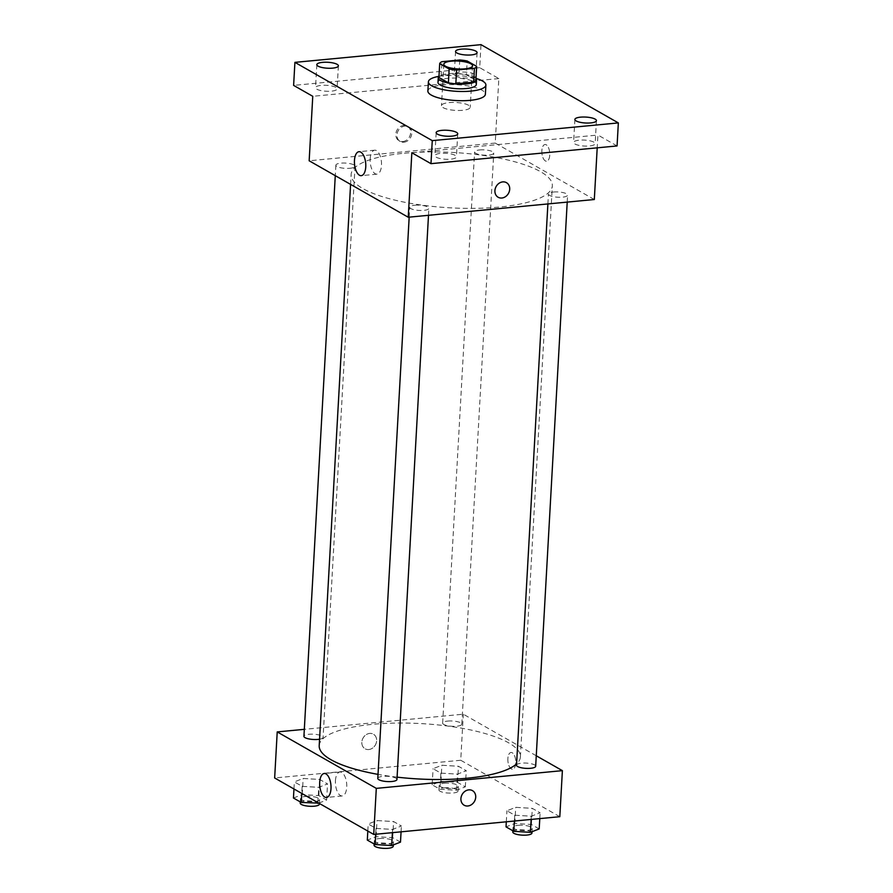 <?xml version="1.0" encoding="UTF-8"?>
<svg xmlns="http://www.w3.org/2000/svg" width="893" height="893" viewBox="0 0 893 893"><rect width="100%" height="100%" fill="white"/><g stroke="black" fill="none" stroke-linecap="round" stroke-linejoin="round"><path stroke-width="0.67" stroke-dasharray="4.46 3.35" d="M449.101 102.606A14.4 3.963 -176.8 0 1 470.231 107.26A14.4 3.963 -176.8 0 1 455.631 110.408A14.4 3.963 -176.8 0 1 441.488 105.653A14.4 3.963 -176.8 0 1 449.101 102.606M475.891 80.214L466.403 74.811L467.184 60.992M459.761 59.987L458.98 73.806L441.187 75.503L441.957 61.684M458.98 73.806A18.574 5.112 -176.8 0 1 466.403 74.811M438.921 77.434A18.574 5.112 -176.8 0 1 441.187 75.503M475.98 78.484A19.188 5.28 3.2 0 0 474.317 77.211A19.188 5.28 3.2 0 0 455.385 73.46A19.188 5.28 3.2 0 0 438.976 76.418M437.983 82.357A19.188 5.28 -176.8 0 1 448.141 78.294A19.188 5.28 -176.8 0 1 474.06 81.821A19.188 5.28 -176.8 0 1 476.304 84.5M438.976 76.34A28.788 7.914 -176.8 0 1 443.631 75.726A28.788 7.914 -176.8 0 1 475.991 78.417M427.881 91.03A28.788 7.914 -176.8 0 1 443.118 84.947A28.788 7.914 -176.8 0 1 485.379 94.245M594.314 199.519L495.235 143.07L498.841 78.584L479.708 67.678L480.992 44.65M617.063 145.939L597.919 135.033L597.205 147.836M541.872 150.627A8.394 3.907 -95.4 0 0 546.605 161.231A8.394 3.907 -95.4 0 0 549.697 152.502A8.394 3.907 -95.4 0 0 545.009 144.51A8.394 3.907 -95.4 0 0 541.872 150.627A8.394 3.907 -95.4 0 0 546.605 161.231A8.394 3.907 -95.4 0 0 549.686 152.502A8.394 3.907 -95.4 0 0 545.009 144.51A8.394 3.907 -95.4 0 0 541.861 150.627M474.54 74.164A10.794 2.969 3.2 0 0 462.496 72.043A10.794 2.969 3.2 0 0 454.247 74.465A10.794 2.969 3.2 0 0 455.508 75.972A10.794 2.969 3.2 0 0 467.564 78.093A10.794 2.969 3.2 0 0 475.802 75.671A10.794 2.969 3.2 0 0 474.54 74.164M335.824 87.369A10.794 2.969 3.2 0 0 323.779 85.248A10.794 2.969 3.2 0 0 315.53 87.67A10.794 2.969 3.2 0 0 316.792 89.177A10.794 2.969 3.2 0 0 328.847 91.298A10.794 2.969 3.2 0 0 337.085 88.876A10.794 2.969 3.2 0 0 335.824 87.369M498.841 78.584L312.762 96.299M479.708 67.678L293.618 85.393M455.173 155.371A10.794 2.969 3.2 0 0 443.129 153.25A10.794 2.969 3.2 0 0 434.88 155.672A10.794 2.969 3.2 0 0 436.141 157.179A10.794 2.969 3.2 0 0 448.186 159.3A10.794 2.969 3.2 0 0 456.435 156.878A10.794 2.969 3.2 0 0 455.173 155.371M593.89 142.166A10.794 2.969 3.2 0 0 581.845 140.045A10.794 2.969 3.2 0 0 573.596 142.467A10.794 2.969 3.2 0 0 574.858 143.974A10.794 2.969 3.2 0 0 586.902 146.084A10.794 2.969 3.2 0 0 595.151 143.673A10.794 2.969 3.2 0 0 593.89 142.166M411.84 152.759L597.919 135.033M404.451 153.205A100.764 27.716 -176.8 0 1 552.343 185.777A100.764 27.716 -176.8 0 1 450.195 207.823A100.764 27.716 -176.8 0 1 351.128 174.526A100.764 27.716 -176.8 0 1 404.451 153.205M495.235 143.07L309.157 160.785M414.81 205.234A9.6 2.634 -176.8 0 1 428.886 208.337A9.6 2.634 -176.8 0 1 419.163 210.435A9.6 2.634 -176.8 0 1 409.731 207.265A9.6 2.634 -176.8 0 1 414.81 205.234M479.664 149.946A9.6 2.634 -176.8 0 1 493.751 153.038A9.6 2.634 -176.8 0 1 484.017 155.148A9.6 2.634 -176.8 0 1 474.585 151.966A9.6 2.634 -176.8 0 1 479.664 149.946M553.515 192.028A9.6 2.634 -176.8 0 1 567.602 195.132A9.6 2.634 -176.8 0 1 557.879 197.23A9.6 2.634 -176.8 0 1 548.447 194.06A9.6 2.634 -176.8 0 1 553.515 192.028M349.956 168.286A9.6 2.634 3.2 0 0 355.034 166.254A9.6 2.634 3.2 0 0 345.602 163.084A9.6 2.634 3.2 0 0 335.868 165.183A9.6 2.634 3.2 0 0 349.956 168.286M402.776 141.563A8.394 7.066 119.7 0 0 410.244 134.955A8.394 7.066 119.7 0 0 407.387 126.203A8.394 7.066 119.7 0 0 397.084 130.01A8.394 7.066 119.7 0 0 399.071 140.804A8.394 7.066 119.7 0 0 402.776 141.563M403.915 142.21A8.394 7.066 119.7 0 0 411.383 135.602A8.394 7.066 119.7 0 0 408.514 126.851A8.394 7.066 119.7 0 0 398.222 130.646A8.394 7.066 119.7 0 0 400.209 141.44A8.394 7.066 119.7 0 0 403.915 142.21M498.149 197.253L498.149 197.253A8.394 7.066 -60.3 0 1 495.28 188.501A8.394 7.066 -60.3 0 1 502.759 181.893A8.394 7.066 -60.3 0 1 506.465 182.663L506.465 182.663M370.193 158.965A12.033 5.592 84.6 0 1 374.703 150.203A12.033 5.592 84.6 0 1 381.411 161.655A12.033 5.592 84.6 0 1 376.98 174.157A12.033 5.592 84.6 0 1 370.193 158.965M319.203 745.655A100.764 27.716 -176.8 0 1 372.515 724.335A100.764 27.716 -176.8 0 1 520.407 756.907A100.764 27.716 -176.8 0 1 516.589 763.872M397.084 777.144A100.764 27.716 -176.8 0 1 378.018 774.376M319.56 739.214A9.6 2.634 3.2 0 0 323.099 737.384A9.6 2.634 3.2 0 0 313.666 734.213A9.6 2.634 3.2 0 0 303.933 736.312M516.511 765.189A9.6 2.634 -176.8 0 1 521.59 763.158A9.6 2.634 -176.8 0 1 535.677 766.261M447.728 721.075A9.6 2.634 -176.8 0 1 461.815 724.178A9.6 2.634 -176.8 0 1 452.092 726.277A9.6 2.634 -176.8 0 1 442.649 723.107A9.6 2.634 -176.8 0 1 447.728 721.075M377.795 778.395A9.6 2.634 -176.8 0 1 382.874 776.363A9.6 2.634 -176.8 0 1 396.961 779.466M536.258 755.768L463.311 714.199L304.323 729.335M559.811 816.704L460.732 760.256L463.311 714.199M507.871 758.604A8.394 3.907 -95.4 0 0 512.615 769.208A8.394 3.907 -95.4 0 0 515.707 760.479A8.394 3.907 -95.4 0 0 511.019 752.486A8.394 3.907 -95.4 0 0 507.871 758.604A8.394 3.907 -95.4 0 0 512.604 769.208A8.394 3.907 -95.4 0 0 515.696 760.479A8.394 3.907 -95.4 0 0 511.019 752.486A8.394 3.907 -95.4 0 0 507.871 758.604M376.009 828.414L392.607 829.43L401.392 826.003L393.59 821.56L377.002 820.544L368.217 823.971L376.009 828.414L392.607 829.43L401.392 826.003L393.59 821.56L377.002 820.544L368.217 823.971L376.009 828.414L375.685 834.241M440.874 773.126L457.462 774.142L466.246 770.715L458.444 766.272L441.856 765.256L433.072 768.683L440.874 773.126L457.462 774.142L466.246 770.715L458.444 766.272L441.856 765.256L433.072 768.683L440.874 773.126L439.97 789.245L456.557 790.26L465.342 786.833L457.551 782.391L440.952 781.375L432.167 784.802L439.97 789.245M460.732 760.256L274.653 777.97M514.725 815.209L531.313 816.224L540.109 812.797L532.306 808.355L515.719 807.339L506.934 810.766L514.725 815.209L531.313 816.224L540.109 812.797L532.306 808.355L515.719 807.339L506.934 810.766L514.725 815.209L514.401 821.035M302.158 786.331L318.745 787.347L327.53 783.92L319.727 779.477L303.14 778.462L294.355 781.888L302.158 786.331L318.745 787.347L327.53 783.92L319.727 779.477L303.14 778.462L294.355 781.888L302.158 786.331L301.756 793.419M368.787 749.54A8.394 7.066 119.7 0 0 376.254 742.931A8.394 7.066 119.7 0 0 373.397 734.18A8.394 7.066 119.7 0 0 363.094 737.986A8.394 7.066 119.7 0 0 365.081 748.78A8.394 7.066 119.7 0 0 368.787 749.54A8.394 7.066 119.7 0 0 376.254 742.931A8.394 7.066 119.7 0 0 373.397 734.191A8.394 7.066 119.7 0 0 363.094 737.986A8.394 7.066 119.7 0 0 365.081 748.78A8.394 7.066 119.7 0 0 368.787 749.54M464.159 805.229L464.159 805.229A8.394 7.066 -60.3 0 1 461.29 796.489A8.394 7.066 -60.3 0 1 468.758 789.87A8.394 7.066 -60.3 0 1 472.475 790.64L472.475 790.64M335.433 780.761A12.033 5.592 84.6 0 1 339.943 771.999A12.033 5.592 84.6 0 1 346.651 783.451A12.033 5.592 84.6 0 1 342.22 795.953A12.033 5.592 84.6 0 1 335.433 780.761M318.768 803.108L326.626 800.039L318.834 795.596L302.247 794.58L293.451 798.007M305.54 796.456A9.6 2.634 -176.8 0 1 319.627 799.559A9.6 2.634 -176.8 0 1 309.893 801.657A9.6 2.634 -176.8 0 1 300.461 798.487A9.6 2.634 -176.8 0 1 305.54 796.456M317.886 802.617L318.745 787.347M326.626 800.039L327.53 783.92M318.834 795.596L319.727 779.477M302.247 794.58L303.14 778.462M293.964 788.977L294.355 781.888M300.204 803.097A9.6 2.634 -176.8 0 1 305.283 801.066A9.6 2.634 -176.8 0 1 319.37 804.169M400.488 842.121L392.686 837.679L376.098 836.663L367.313 840.09M379.402 838.538A9.6 2.634 -176.8 0 1 393.478 841.641A9.6 2.634 -176.8 0 1 383.756 843.74A9.6 2.634 -176.8 0 1 374.323 840.57A9.6 2.634 -176.8 0 1 379.402 838.538M392.418 832.644L392.607 829.43M401.069 831.83L401.392 826.003M392.686 837.679L393.59 821.56M376.098 836.663L377.002 820.544M367.816 831.059L368.217 823.971M374.067 845.18A9.6 2.634 -176.8 0 1 379.134 843.148A9.6 2.634 -176.8 0 1 393.221 846.251M444.256 783.25A9.6 2.634 -176.8 0 1 458.343 786.353A9.6 2.634 -176.8 0 1 448.61 788.452A9.6 2.634 -176.8 0 1 439.177 785.282A9.6 2.634 -176.8 0 1 444.256 783.25M456.557 790.26L457.462 774.142M465.342 786.833L466.246 770.715M457.551 782.391L458.444 766.272M440.952 781.375L441.856 765.256M432.167 784.802L433.072 768.683M444 787.86A9.6 2.634 -176.8 0 1 458.087 790.964A9.6 2.634 -176.8 0 1 448.353 793.062A9.6 2.634 -176.8 0 1 438.921 789.892A9.6 2.634 -176.8 0 1 444 787.86M539.205 828.916L531.402 824.473L514.814 823.458L506.03 826.885M518.107 825.333A9.6 2.634 -176.8 0 1 532.195 828.436A9.6 2.634 -176.8 0 1 522.472 830.535A9.6 2.634 -176.8 0 1 513.04 827.365A9.6 2.634 -176.8 0 1 518.107 825.333M531.134 819.439L531.313 816.224M539.785 818.613L540.109 812.797M531.402 824.473L532.306 808.355M514.814 823.458L515.719 807.339M506.309 821.806L506.934 810.766M512.783 831.975A9.6 2.634 -176.8 0 1 517.851 829.943A9.6 2.634 -176.8 0 1 531.938 833.046M443.799 64.207L441.488 105.653M472.542 65.814L470.231 107.26M574.88 119.439L573.596 142.467M596.435 120.644L595.151 143.673M455.542 51.437L454.247 74.465M477.096 52.642L475.802 75.671M316.825 64.642L315.53 87.67M338.38 65.848L337.085 88.876M436.164 132.644L434.88 155.672M457.718 133.85L456.435 156.878M408.514 126.851L407.387 126.203M400.209 141.44L399.071 140.804M374.703 150.203L358.975 151.698M376.98 174.157L361.252 175.664M520.407 756.907L552.343 185.777M350.581 184.393L351.128 174.526M335.868 165.183L335.277 175.675M355.034 166.254L323.099 737.384M567.211 202.097L567.602 195.132M547.889 203.939L548.447 194.06M461.815 724.178L493.751 153.038M442.649 723.107L474.585 151.966M428.495 215.313L428.886 208.337M409.173 217.144L409.731 207.265M339.943 771.999L324.204 773.494M342.22 795.953L326.492 797.46M319.404 803.477L319.627 799.559M300.271 801.892L300.461 798.487M393.3 844.934L393.478 841.641M374.134 843.974L374.323 840.57M458.087 790.964L458.343 786.353M438.921 789.892L439.177 785.282M532.016 831.718L532.195 828.436M512.85 830.769L513.04 827.365"/><path stroke-width="1.34" d="M451.423 61.159A14.4 3.963 -176.8 0 1 472.542 65.814A14.4 3.963 -176.8 0 1 457.953 68.962A14.4 3.963 -176.8 0 1 443.799 64.207A14.4 3.963 -176.8 0 1 451.423 61.159M439.691 63.615L449.168 69.018A18.574 5.112 -176.8 0 0 456.591 70.022L474.395 68.326A18.574 5.112 -176.8 0 0 476.661 66.395L467.184 60.992A18.574 5.112 -176.8 0 0 459.761 59.987L441.957 61.684A18.574 5.112 -176.8 0 0 439.691 63.615L438.921 77.434L448.398 82.837L449.168 69.018M448.398 82.837A18.574 5.112 -176.8 0 0 455.821 83.842L473.625 82.145A18.574 5.112 -176.8 0 0 475.891 80.214L476.661 66.395M438.976 76.418A19.188 5.28 3.2 0 0 438.24 77.747A19.188 5.28 3.2 0 0 457.104 84.098A19.188 5.28 3.2 0 0 476.561 79.89A19.188 5.28 3.2 0 0 475.98 78.484M476.561 79.89L476.304 84.5A19.188 5.28 -176.8 0 1 456.848 88.697A19.188 5.28 -176.8 0 1 437.983 82.357L438.24 77.747M473.625 82.145L474.395 68.326M455.821 83.842L456.591 70.022M475.991 78.417A28.788 7.914 -176.8 0 1 485.892 85.036A28.788 7.914 -176.8 0 1 456.703 91.332A28.788 7.914 -176.8 0 1 428.406 81.821A28.788 7.914 -176.8 0 1 438.976 76.34M485.892 85.036L485.379 94.245A28.788 7.914 -176.8 0 1 456.189 100.552A28.788 7.914 -176.8 0 1 427.881 91.03L428.406 81.821M437.425 134.151A10.794 2.969 -176.8 0 1 436.164 132.644A10.794 2.969 -176.8 0 1 447.114 130.278A10.794 2.969 -176.8 0 1 457.718 133.85A10.794 2.969 -176.8 0 1 449.469 136.272A10.794 2.969 -176.8 0 1 437.425 134.151M318.087 66.149A10.794 2.969 -176.8 0 1 316.825 64.642A10.794 2.969 -176.8 0 1 327.764 62.276A10.794 2.969 -176.8 0 1 338.38 65.848A10.794 2.969 -176.8 0 1 330.131 68.27A10.794 2.969 -176.8 0 1 318.087 66.149M456.803 52.944A10.794 2.969 -176.8 0 1 455.542 51.437A10.794 2.969 -176.8 0 1 466.481 49.07A10.794 2.969 -176.8 0 1 477.096 52.642A10.794 2.969 -176.8 0 1 468.847 55.053A10.794 2.969 -176.8 0 1 456.803 52.944M576.141 120.946A10.794 2.969 -176.8 0 1 574.88 119.439A10.794 2.969 -176.8 0 1 585.83 117.072A10.794 2.969 -176.8 0 1 596.435 120.644A10.794 2.969 -176.8 0 1 588.186 123.055A10.794 2.969 -176.8 0 1 576.141 120.946M618.347 122.91L480.992 44.65L294.913 62.365L432.268 140.636L618.347 122.91L617.063 145.939L430.984 163.665L432.268 140.636M294.913 62.365L293.618 85.393L312.762 96.299L309.157 160.785L408.235 217.233L594.314 199.519L597.205 147.836M408.235 217.233L411.84 152.759L430.984 163.665M354.465 160.461A12.033 5.592 84.6 0 1 358.975 151.698A12.033 5.592 84.6 0 1 365.684 163.151A12.033 5.592 84.6 0 1 361.252 175.664A12.033 5.592 84.6 0 1 354.465 160.461M502.759 181.893A8.394 7.066 -60.3 0 1 506.465 182.663A8.394 7.066 -60.3 0 1 508.441 193.457A8.394 7.066 -60.3 0 1 498.149 197.253A8.394 7.066 -60.3 0 1 495.291 188.512A8.394 7.066 -60.3 0 1 502.759 181.893M506.465 182.663A8.394 7.066 -60.3 0 1 508.441 193.457A8.394 7.066 -60.3 0 1 498.149 197.253M516.589 763.872A100.764 27.716 -176.8 0 1 397.084 777.144M378.018 774.376A100.764 27.716 -176.8 0 1 319.203 745.655L350.581 184.393M335.277 175.675L303.933 736.312A9.6 2.634 3.2 0 0 318.02 739.415A9.6 2.634 3.2 0 0 319.56 739.214M567.211 202.097L535.677 766.261A9.6 2.634 -176.8 0 1 525.944 768.36A9.6 2.634 -176.8 0 1 516.511 765.189L547.889 203.939M428.495 215.313L396.961 779.466A9.6 2.634 -176.8 0 1 387.227 781.565A9.6 2.634 -176.8 0 1 377.795 778.395L409.173 217.144M304.323 729.335L277.221 731.914L376.299 788.374L562.389 770.648L536.258 755.768M277.221 731.914L274.653 777.97L373.732 834.43L559.811 816.704L562.389 770.648M373.732 834.43L376.299 788.374M319.705 782.257A12.033 5.592 84.6 0 1 324.204 773.494A12.033 5.592 84.6 0 1 330.912 784.947A12.033 5.592 84.6 0 1 326.492 797.46A12.033 5.592 84.6 0 1 319.705 782.257M468.769 789.87A8.394 7.066 -60.3 0 1 472.475 790.64A8.394 7.066 -60.3 0 1 474.451 801.434A8.394 7.066 -60.3 0 1 464.159 805.229A8.394 7.066 -60.3 0 1 461.29 796.489A8.394 7.066 -60.3 0 1 468.769 789.87M472.475 790.64A8.394 7.066 -60.3 0 1 474.451 801.434A8.394 7.066 -60.3 0 1 464.159 805.229M293.964 788.977L293.451 798.007L301.254 802.461L318.768 803.108M317.841 803.466L317.886 802.617M301.254 802.461L301.756 793.419M319.404 803.477L319.37 804.169A9.6 2.634 -176.8 0 1 309.637 806.267A9.6 2.634 -176.8 0 1 300.204 803.097L300.271 801.892M367.816 831.059L367.313 840.09L375.116 844.544L391.703 845.548L400.488 842.121L401.069 831.83M391.703 845.548L392.418 832.644M375.116 844.544L375.685 834.241M393.3 844.934L393.221 846.251A9.6 2.634 -176.8 0 1 383.499 848.35A9.6 2.634 -176.8 0 1 374.067 845.18L374.134 843.974M506.309 821.806L506.03 826.885L513.832 831.327L530.42 832.343L539.205 828.916L539.785 818.613M530.42 832.343L531.134 819.439M513.832 831.327L514.401 821.035M532.016 831.718L531.938 833.046A9.6 2.634 -176.8 0 1 522.215 835.145A9.6 2.634 -176.8 0 1 512.783 831.975L512.85 830.769"/></g></svg>
